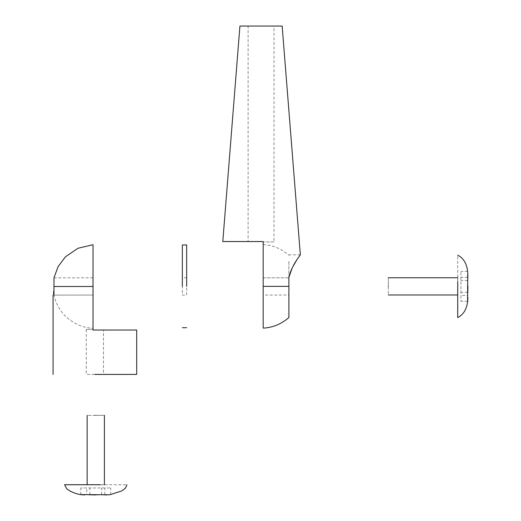 <?xml version="1.0" encoding="UTF-8"?>
<svg xmlns="http://www.w3.org/2000/svg" width="521" height="521" viewBox="0 0 521 521"><rect width="100%" height="100%" fill="white"/><g stroke="black" fill="none" stroke-linecap="round" stroke-linejoin="round"><path stroke-width="0.39" stroke-dasharray="2.6 1.95" d="M182.343 286.342L182.343 244.968L182.343 286.342M186.655 286.342L186.655 244.968L186.655 286.342M186.655 295.049L186.655 277.81L186.655 295.049L182.343 295.049L182.343 277.81L182.343 295.049M186.655 277.81L182.343 277.81M95.773 484.81C84.656 484.81 84.656 484.81 95.773 484.81C84.656 484.81 84.656 484.81 95.773 484.81C106.89 484.81 106.89 484.81 95.773 484.81C106.89 484.81 106.89 484.81 95.773 484.81M95.773 415.348C84.656 415.348 84.656 415.348 95.773 415.348C106.89 415.348 106.89 415.348 95.773 415.348M109.951 494.768L107.111 494.95M102.884 494.755L95.773 494.943M91.214 484.732L126.968 484.732M104.806 494.592L104.806 487.962L110.726 487.962L80.82 487.962L104.806 487.962M110.726 494.598L110.726 487.962M101.693 494.585L101.693 487.962M88.661 494.755L86.74 494.592L86.74 487.962M80.82 494.598L80.82 487.962M86.74 494.592L84.428 494.95M89.853 494.585L89.853 487.962M93.025 244.727L93.025 328.256C82.624 327.787 73.409 323.736 65.372 316.11C59.446 310.067 55.643 303.059 53.963 295.094L53.969 286.491L93.025 286.491L93.025 330.021L93.025 329.37L93.025 330.021L136.671 330.021L94.874 330.021M53.07 295.094L93.025 295.049L93.025 277.81L93.025 295.049L53.963 295.094M93.025 277.81L53.976 277.856M94.874 374.417L136.684 374.417L94.874 374.417M103.497 374.417L86.258 374.417L103.497 374.417L103.497 330.021L93.025 330.021L103.497 330.021M93.025 286.491C93.025 297.537 93.025 297.537 93.025 286.491C93.025 297.537 93.025 297.537 93.025 286.491L53.969 286.491L93.025 286.491M53.969 286.491C52.992 297.589 52.992 297.589 53.969 286.491M86.258 329.37L93.025 329.37L86.258 329.37L86.258 374.417M467.747 272.19L467.93 275.023M467.734 279.256L467.923 286.368M457.712 290.92L457.712 255.173M467.571 277.328L460.942 277.328L460.942 271.408L460.942 301.32L460.942 277.328M467.578 271.408L460.942 271.408M467.565 280.448L460.942 280.448M467.734 293.479L467.571 295.4L460.942 295.4M467.578 301.32L460.942 301.32M467.571 295.4L467.93 297.706M467.565 292.288L460.942 292.288M457.79 286.368C457.79 297.478 457.79 297.478 457.79 286.368C457.79 297.478 457.79 297.478 457.79 286.368C457.79 275.251 457.79 275.251 457.79 286.368C457.79 275.251 457.79 275.251 457.79 286.368M388.327 286.368C388.327 297.478 388.327 297.478 388.327 286.368C388.327 275.251 388.327 275.251 388.327 286.368M288.894 286.368L263.17 286.368L288.894 286.368L288.894 260.891L288.894 286.368L263.17 286.368L263.17 241.542L248.113 241.542L248.113 26.05L273.974 26.05L248.113 26.05M239.927 26.05L282.161 26.05M288.894 295.016L288.894 277.778L263.17 277.81L263.17 295.049L263.17 277.81L288.894 277.778L288.894 295.016L263.17 295.049M263.17 241.542L248.113 241.542M297.83 258.416L296.749 260.057M292.822 266.745L292.242 267.898M273.974 241.933L263.17 241.933L273.974 241.933L273.974 26.05M263.17 328.119L263.17 244.668M288.894 277.257L288.894 317.543M300.343 254.821L288.894 254.821M263.177 244.616C272.659 245.091 281.229 248.615 288.894 255.192"/><path stroke-width="0.78" d="M182.343 286.342L182.343 244.968L182.343 286.342M186.655 286.342L186.655 244.968L186.655 286.342M95.773 415.348C84.656 415.348 84.656 415.348 95.773 415.348C106.89 415.348 106.89 415.348 95.773 415.348M84.428 494.95L80.82 494.598L109.951 494.768L121.901 490.86L125.437 488.177L126.968 484.732M107.111 494.95L102.884 494.755M100.325 484.732L64.578 484.732L66.766 488.835C71.012 491.98 75.955 493.954 81.595 494.768M95.773 494.943L88.661 494.755M93.025 328.256L93.025 244.727L77.981 248.256L65.386 256.866L58.085 266.635L53.976 277.856L53.963 295.094M94.874 330.021L136.671 330.021L93.025 330.021L93.025 286.491L53.969 286.491L53.976 277.856M94.874 374.417L136.684 374.417L94.874 374.417M53.969 286.491C52.992 297.589 52.992 297.589 53.969 286.491M467.93 297.706L467.578 301.32L467.747 272.19C466.894 263.769 463.547 258.09 457.712 255.173M467.93 275.023L467.734 279.256M457.712 281.809L457.712 317.563C463.547 314.645 466.894 308.973 467.747 300.539M467.923 286.368L467.734 293.479M388.327 286.368C388.327 297.478 388.327 297.478 388.327 286.368C388.327 275.251 388.327 275.251 388.327 286.368M292.242 267.898L288.894 277.257C292.099 264.245 300.682 254.951 300.343 254.821L282.161 26.05L239.927 26.05L222.799 241.542L263.17 241.542L263.17 286.368L288.894 286.368M263.17 241.933L263.17 241.542L263.17 241.933M263.17 241.542L222.799 241.542M300.343 254.821L297.83 258.416M296.749 260.057L292.822 266.745M263.17 244.668L263.17 328.119C272.652 327.644 281.229 324.121 288.894 317.543L288.894 277.257M182.343 244.968L186.655 244.968M186.655 327.716L182.343 327.716M87.15 484.81L87.15 415.348M104.389 415.348L104.389 484.81M136.684 374.417L136.684 330.021M53.07 295.094L53.07 374.417M457.79 294.984L388.327 294.984M388.327 277.745L457.79 277.745"/></g></svg>
